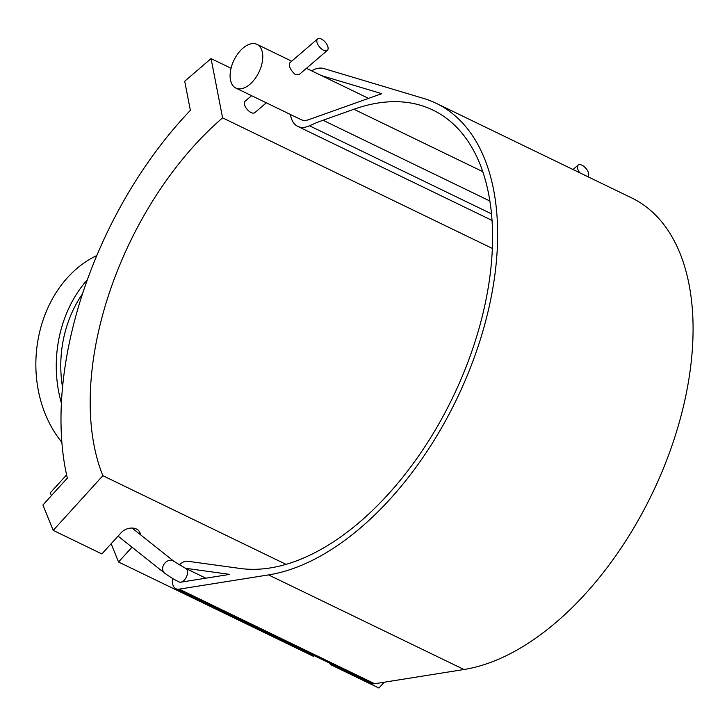 <?xml version="1.0" encoding="UTF-8"?>
<svg xmlns="http://www.w3.org/2000/svg" width="727" height="727" viewBox="0 0 727 727"><rect width="100%" height="100%" fill="white"/><g stroke="black" fill="none" stroke-linecap="round" stroke-linejoin="round"><path stroke-width="1.09" d="M587.934 176.479L587.743 176.652A7.515 3.735 49.3 0 0 587.934 176.479A7.515 3.735 49.3 0 0 585.88 168.346A7.515 3.735 49.3 0 0 578.147 165.084A7.515 3.735 49.3 0 0 579.901 172.853M323.542 50.236A7.515 3.735 -130.7 0 1 317.853 44.511A7.515 3.735 -130.7 0 1 317.563 38.958A7.515 3.735 -130.7 0 1 325.296 42.211A7.515 3.735 -130.7 0 1 327.359 50.345A7.515 3.735 -130.7 0 1 323.542 50.236M327.359 50.345L299.533 74.254L295.271 74.527C290.418 70.101 288.574 66.212 289.737 62.867L317.563 38.958M266.309 102.807L254.877 112.63A7.515 3.735 -130.7 0 1 251.06 112.521A7.515 3.735 -130.7 0 1 245.372 106.796A7.515 3.735 -130.7 0 1 245.081 101.235L251.56 95.673M51.426 495.623L50.299 492.842L66.593 474.904M140.347 534.654A11.268 8.224 -22 0 0 139.911 532.537A11.268 8.224 -22 0 0 131.696 528.056A11.268 8.224 -22 0 0 121.136 532.737L101.88 553.938L53.207 530.383L42.929 504.992L67.32 478.13A293.717 167.628 115.8 0 1 190.374 110.359L184.713 81.242L211.066 58.596L231.041 68.265M384.229 682.226L378.94 688.042L330.267 664.487L329.731 663.169M330.93 663.751L330.267 664.487M131.987 547.195L118.537 561.998L313.61 656.426L314.273 655.69M118.537 561.998L111.149 543.741M53.207 530.383L102.87 475.694L286.011 564.343M492.388 248.452L222.598 117.865L211.066 58.596M102.87 475.694A250.397 142.91 115.8 0 1 222.598 117.865M321.579 75.635L381.775 93.674L308.675 119.691A24.273 13.849 -64.2 0 1 301.005 119.601L235.857 88.076A24.273 13.849 -64.2 0 0 258.894 72.264A24.273 13.849 -64.2 0 0 257.004 44.383A24.273 13.849 -64.2 0 0 255.822 43.92A24.273 13.849 -64.2 0 0 233.494 61.195A24.273 13.849 -64.2 0 0 235.857 88.076M436.327 103.361L631.763 197.962A257.912 147.19 115.8 0 1 670.667 449.386A257.912 147.19 115.8 0 1 463.98 669.503L374.678 683.743A15.022 8.579 115.8 0 1 371.361 683.325L175.925 588.725A15.022 8.579 -64.2 0 0 179.242 589.143L268.545 574.912A257.912 147.19 -64.2 0 0 475.231 354.785A257.912 147.19 -64.2 0 0 436.327 103.361A257.912 147.19 -64.2 0 0 423.723 98.463L323.869 68.547A31.779 18.139 -64.2 0 0 311.61 70.81M489.925 201.043L323.024 120.255L353.895 109.259A250.397 142.91 115.8 0 1 433.047 110.122A250.397 142.91 115.8 0 1 462.036 376.868A250.397 142.91 115.8 0 1 240.146 568.459L187.502 561.226A15.022 8.579 -64.2 0 0 179.324 564.934M172.563 578.392A15.022 8.579 -64.2 0 0 175.925 588.725M290.464 114.502A31.779 18.139 -64.2 0 0 297.734 126.371A31.779 18.139 -64.2 0 0 309.493 125.771L491.543 213.892M323.024 120.255A250.397 142.91 -64.2 0 0 309.493 125.771M185.394 568.269L229.787 574.375L180.859 582.173A7.515 4.289 115.8 0 1 179.196 581.963C175.08 580.091 170.227 577.165 164.647 573.158L118.056 536.126M62.531 387.191A107.042 85.75 -85.7 0 1 67.538 323.915A107.042 85.75 -85.7 0 1 82.505 293.817M61.377 403.085A112.676 90.266 -85.7 0 1 63.376 321.907A112.676 90.266 -85.7 0 1 87.34 279.777M61.859 442.316A112.676 90.266 -85.7 0 1 42.975 320.371A112.676 90.266 -85.7 0 1 96.809 255.54M132.914 528.738L132.641 528.084M180.859 582.173A7.515 4.289 -64.2 0 0 186.875 575.766A7.515 4.289 -64.2 0 0 185.739 568.441L173.998 561.398A7.515 6.116 128.5 0 0 173.062 560.808A7.515 6.116 128.5 0 0 164.884 563.062A7.515 6.116 128.5 0 0 163.366 571.64A7.515 6.116 128.5 0 0 164.647 573.158M482.828 171.672L353.895 109.259M463.98 669.503L268.545 574.912M374.678 683.743L179.242 589.143M572.994 169.509L578.147 165.084M173.998 561.398L132.05 528.056M205.877 578.183L185.739 568.441M492.07 220.435L297.734 126.371M368.553 98.372L306.449 68.311M291.7 61.177L257.004 44.383"/></g></svg>
